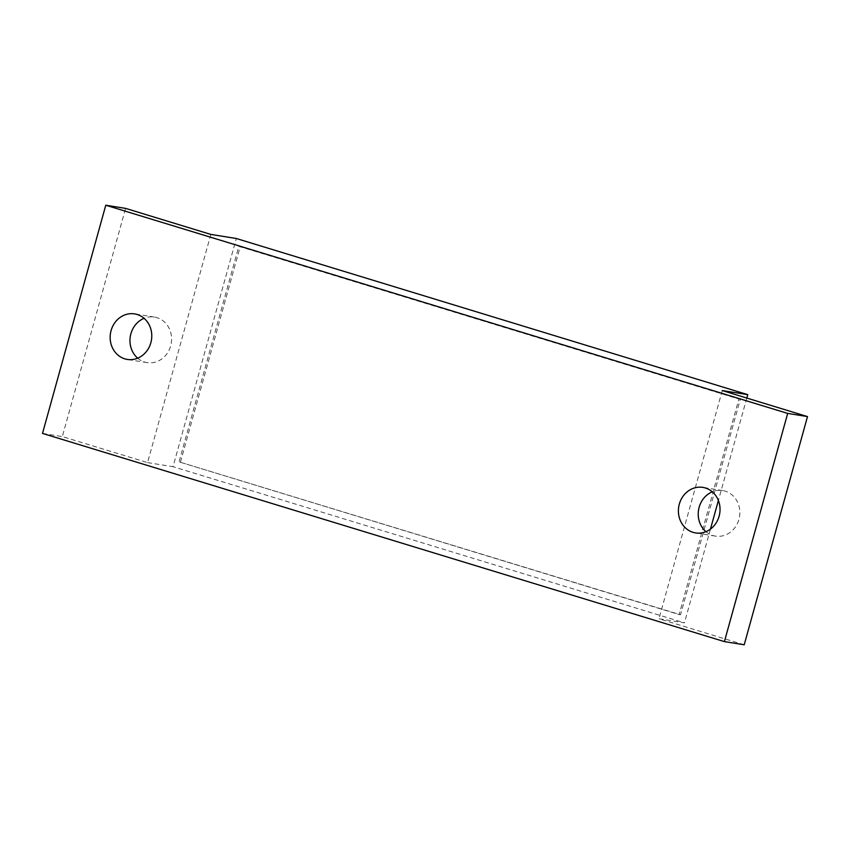 <?xml version="1.0" encoding="UTF-8"?>
<svg xmlns="http://www.w3.org/2000/svg" width="850" height="850" viewBox="0 0 850 850"><rect width="100%" height="100%" fill="white"/><g stroke="black" fill="none" stroke-linecap="round" stroke-linejoin="round"><path stroke-width="0.64" stroke-dasharray="4.25 3.19" d="M210.843 234.419L147.549 462.612L62.316 436.592L125.598 208.388M137.679 358.179A23.056 20.761 -80.9 0 0 144.627 362.026A23.056 20.761 -80.9 0 0 147.135 362.61A23.056 20.761 -80.9 0 0 171.02 344.526A23.056 20.761 -80.9 0 0 156.931 317.656A23.056 20.761 -80.9 0 0 154.434 317.071A23.056 20.761 -80.9 0 0 144.064 318.325M147.549 462.612L173.028 466.692L236.321 238.499M42.5 433.415L62.316 436.592M744.218 644.778L658.984 618.758L684.463 622.838L173.028 466.692M722.266 390.564L658.984 618.758M705.936 531.675A23.056 20.761 -80.9 0 0 712.884 535.521A23.056 20.761 -80.9 0 0 715.381 536.106A23.056 20.761 -80.9 0 0 739.266 518.022A23.056 20.761 -80.9 0 0 725.188 491.151A23.056 20.761 -80.9 0 0 722.681 490.567A23.056 20.761 -80.9 0 0 712.321 491.821M746.799 398.055L718.388 500.501M710.451 529.104L684.463 622.838M180.476 462.092L240.242 246.574L740.297 399.245L680.531 614.763L179.063 461.858L238.829 246.341L738.884 399.022L679.118 614.539L179.063 461.858M240.242 246.574L238.829 246.341M740.297 399.245L738.884 399.022M680.531 614.763L679.118 614.539M715.381 536.106L695.566 532.929M722.681 490.567L702.865 487.39M147.135 362.61L127.319 359.433M154.434 317.071L134.619 313.894"/><path stroke-width="1.27" d="M105.782 205.222L787.684 413.408L724.402 641.612L42.5 433.415L105.782 205.222L125.598 208.388L210.843 234.419L236.321 238.499L747.745 394.644L746.799 398.055M124.812 358.849A23.056 20.761 -80.9 0 0 127.319 359.433A23.056 20.761 -80.9 0 0 151.194 341.349A23.056 20.761 -80.9 0 0 137.116 314.479A23.056 20.761 -80.9 0 0 134.619 313.894A23.056 20.761 -80.9 0 0 110.734 331.978A23.056 20.761 -80.9 0 0 124.812 358.849M693.069 532.344A23.056 20.761 -80.9 0 0 695.566 532.929A23.056 20.761 -80.9 0 0 719.451 514.845A23.056 20.761 -80.9 0 0 705.372 487.974A23.056 20.761 -80.9 0 0 702.865 487.39A23.056 20.761 -80.9 0 0 678.98 505.474A23.056 20.761 -80.9 0 0 693.069 532.344M787.684 413.408L807.5 416.585L744.218 644.778L724.402 641.612M747.745 394.644L722.266 390.564L807.5 416.585M144.064 318.325A23.056 20.761 -80.9 0 0 130.284 336.558A23.056 20.761 -80.9 0 0 137.679 358.179M712.321 491.821A23.056 20.761 -80.9 0 0 698.541 510.053A23.056 20.761 -80.9 0 0 705.936 531.675M718.388 500.501L710.451 529.104"/></g></svg>

